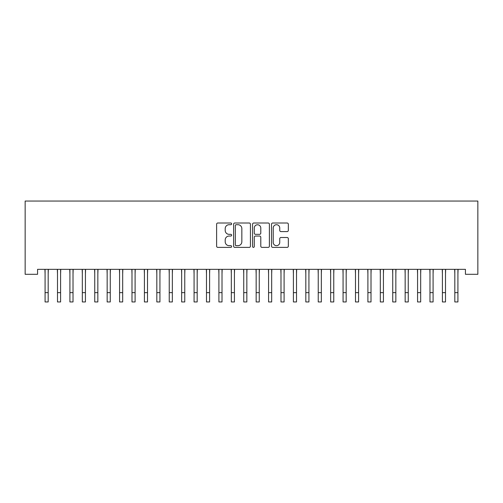 <?xml version="1.0" encoding="UTF-8"?>
<svg xmlns="http://www.w3.org/2000/svg" width="503" height="503" viewBox="0 0 503 503"><rect width="100%" height="100%" fill="white"/><g stroke="black" fill="none" stroke-linecap="round" stroke-linejoin="round"><path stroke-width="0.75" d="M231.631 223.854A0.855 0.855 0 0 0 230.783 223.005L217.83 223.005A1.22 1.22 0 0 0 216.611 224.225L216.611 246.162A1.22 1.22 0 0 0 217.83 247.382L230.783 247.382A0.855 0.855 0 0 0 231.631 246.527A0.855 0.855 0 0 0 230.783 245.671L229.104 245.671A3.898 3.898 0 0 1 225.206 241.773L225.206 239.944A3.898 3.898 0 0 1 229.104 236.045L230.783 236.045A0.855 0.855 0 0 0 231.631 235.19A0.855 0.855 0 0 0 230.783 234.335L229.104 234.335A3.898 3.898 0 0 1 225.206 230.437L225.206 228.607A3.898 3.898 0 0 1 229.104 224.709L230.783 224.709A0.855 0.855 0 0 0 231.631 223.854M287.119 231.594A1.22 1.22 0 0 0 288.338 230.374L288.338 224.225A1.22 1.22 0 0 0 287.119 223.005L272.739 223.005A1.22 1.22 0 0 0 271.519 224.225L271.519 246.162A1.22 1.22 0 0 0 272.739 247.382L287.119 247.382A1.22 1.22 0 0 0 288.338 246.162L288.338 238.724A1.22 1.22 0 0 0 287.119 237.504L280.963 237.504A1.22 1.22 0 0 0 279.743 238.724L279.743 242.415A3.263 3.263 0 0 1 276.487 245.671A3.263 3.263 0 0 1 273.223 242.415L273.223 227.972A3.263 3.263 0 0 1 276.487 224.709A3.263 3.263 0 0 1 279.743 227.972L279.743 230.374A1.22 1.22 0 0 0 280.963 231.594L287.119 231.594M465.432 269.338L37.568 269.338L37.568 274.305L25.15 274.305L25.15 201.049L477.85 201.049L477.85 274.305L465.432 274.305L465.432 269.338M250.431 224.225A1.22 1.22 0 0 0 249.218 223.005L234.832 223.005A1.22 1.22 0 0 0 233.612 224.225L233.612 246.162A1.22 1.22 0 0 0 234.832 247.382L249.218 247.382A1.22 1.22 0 0 0 250.431 246.162L250.431 224.225M253.782 223.005L268.168 223.005A1.22 1.22 0 0 1 269.388 224.225L269.388 246.162A1.22 1.22 0 0 1 268.168 247.382L262.013 247.382A1.22 1.22 0 0 1 260.793 246.162L260.793 237.265A1.22 1.22 0 0 0 259.573 236.045L255.493 236.045A1.22 1.22 0 0 0 254.273 237.265L254.273 246.527A0.855 0.855 0 0 1 253.418 247.382A0.855 0.855 0 0 1 252.569 246.527L252.569 224.225A1.22 1.22 0 0 1 253.782 223.005M236.177 224.709A0.855 0.855 0 0 0 235.322 225.564L235.322 244.816A0.855 0.855 0 0 0 236.177 245.671L237.944 245.671A3.898 3.898 0 0 0 241.842 241.773L241.842 228.607A3.898 3.898 0 0 0 237.944 224.709L236.177 224.709M260.793 228.029A3.263 3.263 0 0 0 257.53 224.772A3.263 3.263 0 0 0 254.273 228.029L254.273 233.122A1.22 1.22 0 0 0 255.493 234.335L259.573 234.335A1.22 1.22 0 0 0 260.793 233.122L260.793 228.029M48.181 274.016L48.338 269.338M45.081 274.016L44.918 269.338M45.081 301.951L48.181 301.951L45.081 301.951L45.081 269.727M48.181 301.951L48.181 269.727M60.599 274.016L60.756 269.338M57.493 274.016L57.336 269.338M73.017 274.016L73.174 269.338M69.911 274.016L69.754 269.338M57.493 301.951L60.599 301.951L57.493 301.951L57.493 269.727M60.599 301.951L60.599 269.727M69.911 301.951L73.017 301.951L69.911 301.951L69.911 269.727M73.017 301.951L73.017 269.727M85.428 274.016L85.592 269.338M82.329 274.016L82.171 269.338M97.846 274.016L98.003 269.338M94.746 274.016L94.589 269.338M82.329 301.951L85.428 301.951L82.329 301.951L82.329 269.727M85.428 301.951L85.428 269.727M94.746 301.951L97.846 301.951L94.746 301.951L94.746 269.727M97.846 301.951L97.846 269.727M110.264 274.016L110.421 269.338M107.158 274.016L107.001 269.338M107.158 301.951L110.264 301.951L107.158 301.951L107.158 269.727M110.264 301.951L110.264 269.727M122.682 274.016L122.839 269.338M119.576 274.016L119.418 269.338M119.576 301.951L122.682 301.951L119.576 301.951L119.576 269.727M122.682 301.951L122.682 269.727M135.1 274.016L135.257 269.338M131.993 274.016L131.836 269.338M131.993 301.951L135.1 301.951L131.993 301.951L131.993 269.727M135.1 301.951L135.1 269.727M147.511 274.016L147.668 269.338M144.411 274.016L144.254 269.338M144.411 301.951L147.511 301.951L144.411 301.951L144.411 269.727M147.511 301.951L147.511 269.727M159.929 274.016L160.086 269.338M156.823 274.016L156.666 269.338M156.823 301.951L159.929 301.951L156.823 301.951L156.823 269.727M159.929 301.951L159.929 269.727M172.347 274.016L172.504 269.338M169.241 274.016L169.083 269.338M169.241 301.951L172.347 301.951L169.241 301.951L169.241 269.727M172.347 301.951L172.347 269.727M184.764 274.016L184.922 269.338M181.658 274.016L181.501 269.338M181.658 301.951L184.764 301.951L181.658 301.951L181.658 269.727M184.764 301.951L184.764 269.727M197.176 274.016L197.333 269.338M194.076 274.016L193.919 269.338M194.076 301.951L197.176 301.951L194.076 301.951L194.076 269.727M197.176 301.951L197.176 269.727M209.594 274.016L209.751 269.338M206.488 274.016L206.331 269.338M206.488 301.951L209.594 301.951L206.488 301.951L206.488 269.727M209.594 301.951L209.594 269.727M222.012 274.016L222.169 269.338M218.906 274.016L218.748 269.338M218.906 301.951L222.012 301.951L218.906 301.951L218.906 269.727M222.012 301.951L222.012 269.727M234.429 274.016L234.587 269.338M231.323 274.016L231.166 269.338M231.323 301.951L234.429 301.951L231.323 301.951L231.323 269.727M234.429 301.951L234.429 269.727M246.841 274.016L247.004 269.338M243.741 274.016L243.584 269.338M243.741 301.951L246.841 301.951L243.741 301.951L243.741 269.727M246.841 301.951L246.841 269.727M259.259 274.016L259.416 269.338M256.159 274.016L255.996 269.338M256.159 301.951L259.259 301.951L256.159 301.951L256.159 269.727M259.259 301.951L259.259 269.727M271.677 274.016L271.834 269.338M268.571 274.016L268.413 269.338M268.571 301.951L271.677 301.951L268.571 301.951L268.571 269.727M271.677 301.951L271.677 269.727M284.094 274.016L284.252 269.338M280.988 274.016L280.831 269.338M280.988 301.951L284.094 301.951L280.988 301.951L280.988 269.727M284.094 301.951L284.094 269.727M296.512 274.016L296.669 269.338M293.406 274.016L293.249 269.338M293.406 301.951L296.512 301.951L293.406 301.951L293.406 269.727M296.512 301.951L296.512 269.727M308.924 274.016L309.081 269.338M305.824 274.016L305.667 269.338M305.824 301.951L308.924 301.951L305.824 301.951L305.824 269.727M308.924 301.951L308.924 269.727M321.342 274.016L321.499 269.338M318.236 274.016L318.078 269.338M318.236 301.951L321.342 301.951L318.236 301.951L318.236 269.727M321.342 301.951L321.342 269.727M333.759 274.016L333.917 269.338M330.653 274.016L330.496 269.338M346.177 274.016L346.334 269.338M343.071 274.016L342.914 269.338M358.589 274.016L358.746 269.338M355.489 274.016L355.332 269.338M371.007 274.016L371.164 269.338M367.9 274.016L367.743 269.338M383.424 274.016L383.582 269.338M380.318 274.016L380.161 269.338M395.842 274.016L395.999 269.338M392.736 274.016L392.579 269.338M408.254 274.016L408.411 269.338M405.154 274.016L404.997 269.338M330.653 301.951L333.759 301.951L330.653 301.951L330.653 269.727M333.759 301.951L333.759 269.727M343.071 301.951L346.177 301.951L343.071 301.951L343.071 269.727M346.177 301.951L346.177 269.727M355.489 301.951L358.589 301.951L355.489 301.951L355.489 269.727M358.589 301.951L358.589 269.727M367.9 301.951L371.007 301.951L367.9 301.951L367.9 269.727M371.007 301.951L371.007 269.727M380.318 301.951L383.424 301.951L380.318 301.951L380.318 269.727M383.424 301.951L383.424 269.727M392.736 301.951L395.842 301.951L392.736 301.951L392.736 269.727M395.842 301.951L395.842 269.727M405.154 301.951L408.254 301.951L405.154 301.951L405.154 269.727M408.254 301.951L408.254 269.727M420.671 274.016L420.829 269.338M417.572 274.016L417.408 269.338M417.572 301.951L420.671 301.951L417.572 301.951L417.572 269.727M420.671 301.951L420.671 269.727M433.089 274.016L433.246 269.338M429.983 274.016L429.826 269.338M429.983 301.951L433.089 301.951L429.983 301.951L429.983 269.727M433.089 301.951L433.089 269.727M445.507 274.016L445.664 269.338M442.401 274.016L442.244 269.338M442.401 301.951L445.507 301.951L442.401 301.951L442.401 269.727M445.507 301.951L445.507 269.727M457.919 274.016L458.082 269.338M454.819 274.016L454.662 269.338M454.819 301.951L457.919 301.951L454.819 301.951L454.819 269.727M457.919 301.951L457.919 269.727M45.081 292.639L48.181 292.639M57.493 292.639L60.599 292.639M69.911 292.639L73.017 292.639M82.329 292.639L85.428 292.639M94.746 292.639L97.846 292.639M107.158 292.639L110.264 292.639M119.576 292.639L122.682 292.639M131.993 292.639L135.1 292.639M144.411 292.639L147.511 292.639M156.823 292.639L159.929 292.639M169.241 292.639L172.347 292.639M181.658 292.639L184.764 292.639M194.076 292.639L197.176 292.639M206.488 292.639L209.594 292.639M218.906 292.639L222.012 292.639M231.323 292.639L234.429 292.639M243.741 292.639L246.841 292.639M256.159 292.639L259.259 292.639M268.571 292.639L271.677 292.639M280.988 292.639L284.094 292.639M293.406 292.639L296.512 292.639M305.824 292.639L308.924 292.639M318.236 292.639L321.342 292.639M330.653 292.639L333.759 292.639M343.071 292.639L346.177 292.639M355.489 292.639L358.589 292.639M367.9 292.639L371.007 292.639M380.318 292.639L383.424 292.639M392.736 292.639L395.842 292.639M405.154 292.639L408.254 292.639M417.572 292.639L420.671 292.639M429.983 292.639L433.089 292.639M442.401 292.639L445.507 292.639M454.819 292.639L457.919 292.639"/></g></svg>
